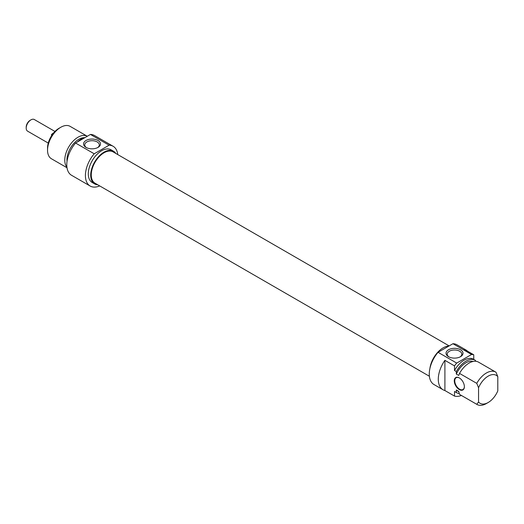 <?xml version="1.0" encoding="UTF-8"?>
<svg xmlns="http://www.w3.org/2000/svg" width="524" height="524" viewBox="0 0 524 524"><rect width="100%" height="100%" fill="white"/><g stroke="black" fill="none" stroke-linecap="round" stroke-linejoin="round"><path stroke-width="0.79" d="M464.375 386.542A6.799 3.923 60 0 1 462.967 389.515A6.799 3.923 60 0 1 457.727 387.695A6.799 3.923 60 0 1 454.76 380.85A6.799 3.923 60 0 1 456.168 377.739A6.799 3.923 60 0 1 459.45 378.007M464.375 386.686A7.14 4.12 -120 0 0 459.325 377.935A7.14 4.12 -120 0 0 454.275 380.85A7.14 4.12 -120 0 0 459.325 389.601A7.14 4.12 -120 0 0 464.375 386.686M454.518 396.085L444.902 390.537L444.902 360.342L454.518 365.896L454.518 370.507L456.319 371.549L456.319 374.051L458.723 375.439L459.522 373.402L476.761 383.352L478.563 387.76L478.563 401.987L476.761 404.312L459.522 394.362L458.723 391.395L456.319 390.007L456.319 392.515L454.518 391.474L454.518 396.085A22.951 13.251 -60 0 0 461.441 395.476M478.563 401.987A16.152 9.327 -60 0 0 488.185 402.511A16.152 9.327 -60 0 0 497.8 390.878L497.8 376.651L495.999 372.243A18.7 10.801 120 0 0 495.73 372.079A18.7 10.801 120 0 0 476.761 383.352M473.755 359.392L473.755 354.787L464.133 349.233A22.951 13.251 -60 0 1 465.993 350.006A22.951 13.251 -60 0 1 467.591 351.231M475.556 361.272L475.556 360.446A18.7 10.801 -60 0 0 475.288 360.283L473.486 359.241A18.7 10.801 -60 0 0 454.518 370.507M444.902 390.537A22.951 13.251 -60 0 1 443.042 389.764A22.951 13.251 -60 0 1 444.902 360.342M478.563 387.76A16.152 9.327 -60 0 1 497.8 376.651M459.522 373.402A18.7 10.801 -60 0 1 478.491 362.13L495.73 372.079M456.319 374.051A16.748 9.668 -60 0 1 473.139 361.462M456.319 371.549A18.7 10.801 -60 0 1 475.288 360.283M454.518 365.896A22.951 13.251 -60 0 1 456.699 363.073L438.064 352.311A22.951 13.251 120 0 0 434.023 384.557L443.042 389.764M465.993 350.006L456.98 344.799A22.951 13.251 120 0 0 452.939 343.724L471.574 354.486A22.951 13.251 -60 0 1 473.755 354.787M456.699 363.073L471.574 354.486M448.976 356.929A7.284 4.205 180 0 1 447.234 354.198A7.284 4.205 180 0 1 451.727 350.314A7.284 4.205 180 0 1 459.666 351.224A7.284 4.205 180 0 1 461.801 354.198A7.284 4.205 180 0 1 460.059 356.929M460.511 349.763A8.476 4.893 0 0 0 448.524 349.763A8.476 4.893 0 0 0 448.524 356.687A8.476 4.893 0 0 0 460.511 356.687A8.476 4.893 0 0 0 460.511 349.763M452.939 343.724L438.064 352.311M476.761 404.312A18.7 10.801 120 0 0 477.023 404.476A18.7 10.801 120 0 0 486.377 403.552L488.185 402.511M477.023 404.476L459.79 394.526A18.7 10.801 -60 0 1 459.522 394.362M429.929 368.379A18.871 10.899 -60 0 1 443.094 347.877A18.871 10.899 -60 0 1 448.885 346.063M458.801 391.697L457.563 390.983A16.748 9.668 -60 0 1 456.319 390.007M459.286 393.517A18.7 10.801 -60 0 1 456.587 392.679A18.7 10.801 -60 0 1 456.319 392.515M456.587 392.679L454.786 391.638A18.7 10.801 -60 0 1 454.518 391.474M449.153 345.906L113.092 151.881A18.085 10.441 120 0 0 99.154 156.728A18.085 10.441 120 0 0 91.261 174.924A18.085 10.441 120 0 0 95.008 183.203L429.392 376.258M30.949 119.858L30.11 120.343A5.528 3.19 120 0 0 26.2 127.109L26.2 128.079A6.714 3.878 -60 0 1 30.949 119.858A6.714 3.878 -60 0 1 34.309 119.524L54.974 131.458M48.26 143.091L27.589 131.157A6.714 3.878 -60 0 1 26.2 128.079M51.955 135.146L51.352 134.799A6.714 3.878 -60 0 1 53.736 132.801M51.352 134.799L52.8 133.961M58.963 128.321L60.764 127.286L58.963 128.321A16.152 9.327 120 0 0 47.54 148.109L47.54 150.192A18.7 10.801 -60 0 1 60.764 127.286A18.7 10.801 -60 0 1 70.118 126.356L87.285 136.266A18.7 10.801 120 0 0 78.004 137.236A18.7 10.801 120 0 0 66.371 151.953A18.7 10.801 120 0 0 66.928 167.254M86.486 147.644A7.284 4.205 180 0 1 84.744 144.912A7.284 4.205 180 0 1 92.028 140.707A7.284 4.205 180 0 1 99.311 144.912A7.284 4.205 180 0 1 97.562 147.644M86.034 147.401A8.476 4.893 0 0 0 98.014 147.401A8.476 4.893 0 0 0 98.014 140.484A8.476 4.893 0 0 0 86.034 140.484A8.476 4.893 0 0 0 86.034 147.401L86.034 147.401M94.209 153.787L109.077 145.2A22.951 13.251 -60 0 1 113.118 146.275L94.484 135.52A22.951 13.251 120 0 0 90.442 134.445L75.574 143.032A22.951 13.251 120 0 0 71.533 175.271L90.167 186.033A22.951 13.251 -60 0 1 94.209 153.787L75.574 143.032M90.442 134.445L109.077 145.2M67.007 167.752L51.418 158.752A18.7 10.801 -60 0 1 47.54 150.192M115.791 153.44A18.871 10.899 120 0 0 113.485 151.2A18.871 10.899 120 0 0 104.047 152.13A18.871 10.899 120 0 0 91.72 168.767A18.871 10.899 120 0 0 94.615 183.891A18.871 10.899 120 0 0 97.713 184.762M94.615 183.891L92.204 182.503A18.871 10.899 -60 0 1 89.316 167.379A18.871 10.899 -60 0 1 101.643 150.742A18.871 10.899 -60 0 1 111.081 149.812L113.485 151.2M84.423 137.688A16.748 9.668 120 0 0 78.803 139.292A16.748 9.668 120 0 0 67.033 161.3M85.15 137.504A18.7 10.801 120 0 0 81.207 139.083A18.7 10.801 120 0 0 77.264 142.056M113.118 146.275A22.951 13.251 -60 0 1 117.756 154.573M99.671 185.896A22.951 13.251 -60 0 1 90.167 186.033M91.844 168.348L92.27 168.597"/></g></svg>
